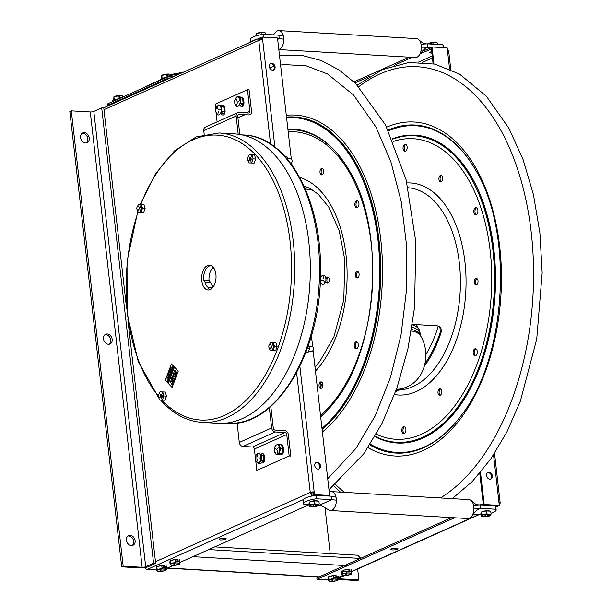 <?xml version="1.0" encoding="UTF-8"?>
<svg xmlns="http://www.w3.org/2000/svg" width="612" height="612" viewBox="0 0 612 612"><rect width="100%" height="100%" fill="white"/><g stroke="black" fill="none" stroke-linecap="round" stroke-linejoin="round"><path stroke-width="0.92" d="M480.504 472.403L484.161 504.51L499.3 505.39L498.987 502.651A2.831 0.666 -6.5 0 1 500.188 503.056A2.831 0.666 -6.5 0 1 499.683 503.508A2.831 2.211 -114.1 0 1 499.293 505.313M499.247 505.382A2.831 2.211 -114.1 0 1 498.535 505.956A2.831 2.211 -114.1 0 1 497.686 506.109L495.613 505.986M450.799 69.538L448.688 50.995A2.831 0.666 173.5 0 0 447.487 50.597L447.173 47.858L432.034 46.979L433.962 63.923M324.926 507.057L330.228 553.623M454.532 517.76L316.97 579.304L328.407 579.969M316.97 579.304L316.817 577.935L319.655 578.103M447.984 50.651A2.831 2.211 65.9 0 0 447.364 49.572M443.279 145.694L443.34 146.184M470.651 385.912L470.85 387.641M489.08 472.296A3.55 2.777 -114.1 0 1 492.17 477.589A3.55 2.777 -114.1 0 1 487.16 477.299A3.55 2.777 -114.1 0 1 489.08 472.296M498.451 505.336L498.497 505.749L483.358 504.869L479.762 473.29M432.08 47.392L431.231 47.338L433.097 63.74M442.369 145.105L442.422 145.564M469.955 387.251L470.154 388.964M490.503 479.112A3.55 2.777 65.9 0 0 491.199 474.958A3.55 2.777 65.9 0 0 487.634 472.709M353.966 81.901L409.237 57.176M422.234 51.362L431.276 47.751M431.322 51.722A3.55 0.834 173.5 0 0 431.728 51.729M420.406 53.619L431.429 49.113M354.991 82.88L369.847 76.232M394.212 65.331L412.083 57.344M431.881 53.099A3.55 0.834 -6.5 0 1 430.496 52.012A3.55 0.834 -6.5 0 1 431.712 51.622M397.333 549.186A3.55 0.834 -6.5 0 1 391.236 549.721A3.55 0.834 -6.5 0 1 394.74 548.153A3.55 0.834 -6.5 0 1 397.333 549.186M330.029 576.374A3.55 0.834 -6.5 0 1 334.978 575.563A3.55 0.834 -6.5 0 1 335.957 576.642A3.55 0.834 -6.5 0 1 333.762 577.223M349.437 570.614A3.55 0.834 -6.5 0 1 343.347 571.141A3.55 0.834 -6.5 0 1 346.851 569.573A3.55 0.834 -6.5 0 1 349.437 570.614M483.251 503.913L480.137 504.869M451.694 517.591L316.817 577.935M392.368 548.559A3.55 0.834 173.5 0 0 396.347 548.107M330.993 576.022A3.55 0.834 173.5 0 0 331.605 576.03A3.55 0.834 -6.5 0 1 330.993 576.022M333.609 575.854A3.55 0.834 173.5 0 0 334.971 575.563A3.55 0.834 -6.5 0 1 333.609 575.854M344.472 569.986A3.55 0.834 173.5 0 0 348.457 569.535A3.55 0.834 -6.5 0 1 344.472 569.986M339.798 577.812L339.905 578.814L358.9 579.916L357.446 580.574L338.451 579.465A5.11 1.201 -6.5 0 1 338.26 579.449M339.905 578.814A2.555 0.597 -6.5 0 1 338.826 578.455A2.555 0.597 -6.5 0 1 339.278 578.042L345.214 575.387M358.9 579.916L357.66 568.984M291.289 158.967L277.496 37.975L262.364 37.087L262.67 39.826A2.831 0.666 173.5 0 0 258.754 40.407A2.831 2.211 -114.1 0 1 259.909 37.959A2.831 2.211 -114.1 0 1 260.75 37.814L261.599 37.86M259.916 40.055A1.415 1.109 -114.1 0 1 260.903 39.176L261.76 39.229M155.471 561.717L310.261 492.469A2.831 0.666 -6.5 0 1 314.178 491.887L314.492 494.618L313.681 494.978L328.82 495.858L329.631 495.498L313.092 350.362M313.681 494.978L313.375 492.247L311.416 492.538A1.415 1.109 65.9 0 0 312.724 493.968L313.573 494.022M243.545 99.144A3.603 2.081 -86.7 0 0 242.834 100.314M242.52 103.329A3.603 2.081 -86.7 0 0 243.4 105.318M223.824 107.551L224.673 107.605A3.603 2.081 -86.7 0 0 224.658 107.597M283.134 446.89A3.603 2.081 -86.7 0 0 282.568 447.77M282.247 451.557A3.603 2.081 -86.7 0 0 283.104 453.117M296.621 372.746L310.261 492.469A2.831 2.211 65.9 0 0 312.877 495.338L310.774 496.278M144.998 567.645A2.831 2.211 65.9 0 0 147.301 569.412L156.58 569.956M314.492 494.618L329.631 495.498M312.663 346.614L311.424 335.728M291.978 165.018L291.71 162.723M318.041 469.144A3.55 2.777 -114.1 0 1 314.943 463.85A3.55 2.777 -114.1 0 1 319.961 464.148A3.55 2.777 -114.1 0 1 318.041 469.144M272.585 70.181A3.55 2.777 -114.1 0 1 269.487 64.887A3.55 2.777 -114.1 0 1 274.505 65.178A3.55 2.777 -114.1 0 1 272.585 70.181M261.829 39.818L261.553 37.447L262.41 37.5M318.676 469.098A3.55 2.777 65.9 0 0 319.525 465.311A3.55 2.777 65.9 0 0 316.45 462.641A3.55 2.777 65.9 0 0 315.815 462.695M273.22 70.135A3.55 2.777 65.9 0 0 274.069 66.348A3.55 2.777 65.9 0 0 270.994 63.679A3.55 2.777 65.9 0 0 270.359 63.732M264.055 461.876A3.603 2.081 93.3 0 1 262.969 461.387M263.122 455.252A3.603 2.081 93.3 0 1 264.009 454.708M243.171 105.708A3.603 2.081 93.3 0 1 241.373 103.26M242.666 98.83A3.603 2.081 93.3 0 1 243.331 98.532M224.29 114.153A3.603 2.081 93.3 0 1 223.158 113.442M223.785 107.276A3.603 2.081 93.3 0 1 224.459 106.978M282.935 453.431A3.603 2.081 93.3 0 1 281.91 453.01M282.078 446.729A3.603 2.081 93.3 0 1 282.882 446.263M166.518 568.471L173.441 565.373M179.997 562.443L309.098 504.686M314.958 495.46L312.877 495.338M225.507 539.172A3.55 0.834 -6.5 0 1 219.41 539.707A3.55 0.834 -6.5 0 1 222.913 538.139A3.55 0.834 -6.5 0 1 225.507 539.172M158.202 566.36A3.55 0.834 -6.5 0 1 163.152 565.549A3.55 0.834 -6.5 0 1 164.131 566.628A3.55 0.834 -6.5 0 1 161.935 567.209M171.681 560.332A3.55 0.834 -6.5 0 1 176.631 559.521A3.55 0.834 -6.5 0 1 177.61 560.6A3.55 0.834 -6.5 0 1 175.422 561.173M325.599 495.865L325.982 495.697M220.542 538.552A3.55 0.834 173.5 0 0 224.528 538.093M159.166 566.008A3.55 0.834 173.5 0 0 159.786 566.016A3.55 0.834 -6.5 0 1 159.166 566.008M161.782 565.84A3.55 0.834 173.5 0 0 163.152 565.549A3.55 0.834 -6.5 0 1 161.782 565.84M172.653 559.972A3.55 0.834 173.5 0 0 173.265 559.98A3.55 0.834 -6.5 0 1 172.653 559.972M175.269 559.812A3.55 0.834 173.5 0 0 176.631 559.521A3.55 0.834 -6.5 0 1 175.269 559.812M108.431 344.281A5.332 4.169 -114.1 0 1 103.696 339.874A5.332 4.169 -114.1 0 1 105.669 334.267A5.332 4.169 -114.1 0 1 107.261 333.984A5.332 4.169 -114.1 0 1 111.996 338.398A5.332 4.169 -114.1 0 1 110.022 343.998A5.332 4.169 -114.1 0 1 108.431 344.281M109.257 344.235A5.332 4.169 65.9 0 0 110.39 338.558A5.332 4.169 65.9 0 0 105.807 334.634A5.332 4.169 65.9 0 0 104.981 334.688M131.373 545.59A5.332 4.169 -114.1 0 1 126.638 541.184A5.332 4.169 -114.1 0 1 128.604 535.584A5.332 4.169 -114.1 0 1 130.195 535.301A5.332 4.169 -114.1 0 1 134.931 539.707A5.332 4.169 -114.1 0 1 132.957 545.307A5.332 4.169 -114.1 0 1 131.373 545.59M132.192 545.544A5.332 4.169 65.9 0 0 133.324 539.876A5.332 4.169 65.9 0 0 128.742 535.951A5.332 4.169 65.9 0 0 127.923 535.997M85.496 142.971A5.332 4.169 -114.1 0 1 80.761 138.557A5.332 4.169 -114.1 0 1 82.735 132.957A5.332 4.169 -114.1 0 1 84.326 132.674A5.332 4.169 -114.1 0 1 89.061 137.08A5.332 4.169 -114.1 0 1 87.088 142.688A5.332 4.169 -114.1 0 1 85.496 142.971M86.323 142.925A5.332 4.169 65.9 0 0 87.455 137.249A5.332 4.169 65.9 0 0 82.872 133.324A5.332 4.169 65.9 0 0 82.046 133.37M90.285 111.958L71.29 110.849L69.829 111.499L121.712 566.834L140.706 567.936A5.11 1.201 173.5 0 0 147.775 566.88L155.655 563.354L153.574 563.231L145.694 566.758A2.555 0.597 173.5 0 1 142.16 567.286L90.285 111.958A2.555 0.597 173.5 0 0 93.82 111.43L101.691 107.903L153.574 563.231M101.691 107.903L103.78 108.026L126.661 308.899M127.885 319.594L155.655 563.354M71.29 110.849L123.165 566.184L121.712 566.834M123.165 566.184L142.16 567.286M410.606 441.198A153.145 88.495 -86.7 0 0 468.103 392.697M479.716 193.361A153.145 88.495 -86.7 0 0 428.247 138.503M401.533 125.904A164.651 95.143 -86.7 0 0 388.253 130.341M353.476 159.296A164.651 95.143 -86.7 0 0 352.902 160.03M338.275 411.065A164.651 95.143 -86.7 0 0 338.757 411.861M369.939 444.664A164.651 95.143 -86.7 0 0 382.615 450.608M441.558 175.499A3.259 1.882 -86.7 0 0 440.074 178.52A3.259 1.882 -86.7 0 0 441.198 181.688M440.609 389.025A3.259 1.882 -86.7 0 0 439.125 392.047A3.259 1.882 -86.7 0 0 440.25 395.214M476.924 278.605A3.259 1.882 -86.7 0 0 475.44 281.627A3.259 1.882 -86.7 0 0 476.564 284.794M476.633 207.805A3.55 2.05 -86.7 0 0 474.958 211.125A3.55 2.05 -86.7 0 0 476.235 214.613M404.631 426.717A3.55 2.05 -86.7 0 0 402.964 430.037A3.55 2.05 -86.7 0 0 404.241 433.526M405.886 144.501A3.55 2.05 -86.7 0 0 404.211 147.821A3.55 2.05 -86.7 0 0 405.488 151.309M476.006 348.917A3.55 2.05 -86.7 0 0 474.331 352.237A3.55 2.05 -86.7 0 0 475.608 355.725M467.239 392.2A152.465 88.105 -86.7 0 0 478.806 193.744M375.049 436.279A153.505 88.702 -86.7 0 0 493.127 306.145A153.505 88.702 -86.7 0 0 406.215 135.979A153.505 88.702 -86.7 0 0 392.361 139.261M356.689 166.739A154.178 89.092 -86.7 0 1 357.316 165.959A153.505 88.702 -86.7 0 0 356.704 166.762M342.827 404.823A153.505 88.702 -86.7 0 0 343.363 405.664M440.785 181.81A3.259 1.882 93.3 0 1 439.171 177.105A3.259 1.882 93.3 0 1 442.445 176.769A3.259 1.882 93.3 0 1 440.785 181.81M439.837 395.337A3.259 1.882 93.3 0 1 438.223 390.632A3.259 1.882 93.3 0 1 441.497 390.295A3.259 1.882 93.3 0 1 439.837 395.337M476.151 284.917A3.259 1.882 93.3 0 1 474.537 280.212A3.259 1.882 93.3 0 1 477.811 279.875A3.259 1.882 93.3 0 1 476.151 284.917M475.868 207.636A3.55 2.05 93.3 0 1 477.628 212.769A3.55 2.05 93.3 0 1 474.063 213.129A3.55 2.05 93.3 0 1 475.868 207.636M403.874 426.549A3.55 2.05 93.3 0 1 405.634 431.682A3.55 2.05 93.3 0 1 402.069 432.041A3.55 2.05 93.3 0 1 403.874 426.549M405.129 144.325A3.55 2.05 93.3 0 1 406.888 149.458A3.55 2.05 93.3 0 1 403.316 149.825A3.55 2.05 93.3 0 1 405.129 144.325M475.249 348.748A3.55 2.05 93.3 0 1 477.008 353.881A3.55 2.05 93.3 0 1 473.436 354.241A3.55 2.05 93.3 0 1 475.249 348.748M475.379 169.654A163.618 94.546 -86.7 0 0 406.858 125.934A163.618 94.546 -86.7 0 0 388.513 130.876M353.545 159.411A163.618 94.546 -86.7 0 0 352.971 160.137M338.352 410.966A163.618 94.546 -86.7 0 0 338.841 411.761M370.252 444.159A163.618 94.546 -86.7 0 0 461.035 415.732M374.85 436.624A154.178 89.092 -86.7 0 0 494.045 306.857A154.178 89.092 -86.7 0 0 406.812 135.336A154.178 89.092 -86.7 0 0 392.2 138.893M342.812 404.838A154.178 89.092 -86.7 0 0 343.347 405.687M475.738 170.281A164.291 94.936 -86.7 0 0 475.226 169.394A164.291 94.936 -86.7 0 0 406.261 125.223A164.291 94.936 -86.7 0 0 388.123 130.065M352.994 158.508A164.291 94.936 -86.7 0 0 352.42 159.235M337.702 411.799A164.291 94.936 -86.7 0 0 338.184 412.587M369.77 444.916A164.291 94.936 -86.7 0 0 460.859 415.976C506.881 358.15 514.225 232.178 475.226 169.394M286.508 117.068A165.332 95.533 93.3 0 1 378.973 239.904A165.332 95.533 93.3 0 1 322.111 429.54M287.877 129.055A153.145 88.495 93.3 0 1 349.223 170.442C385.453 228.444 378.553 346.889 335.827 400.294A153.145 88.495 93.3 0 1 320.68 416.986M286.577 117.657A164.651 95.143 93.3 0 1 377.987 240.042A164.651 95.143 93.3 0 1 321.981 428.377M321.866 168.384A3.259 1.882 93.3 0 1 323.48 173.089A3.259 1.882 93.3 0 1 320.214 173.418A3.259 1.882 93.3 0 1 321.866 168.384M357.24 271.491A3.259 1.882 93.3 0 1 358.854 276.196A3.259 1.882 93.3 0 1 355.58 276.525A3.259 1.882 93.3 0 1 357.24 271.491M320.925 381.911A3.259 1.882 93.3 0 1 322.539 386.616A3.259 1.882 93.3 0 1 319.265 386.945A3.259 1.882 93.3 0 1 320.925 381.911M356.926 200.705A3.55 2.05 93.3 0 1 358.686 205.839A3.55 2.05 93.3 0 1 355.121 206.198A3.55 2.05 93.3 0 1 356.926 200.705M356.299 341.817A3.55 2.05 93.3 0 1 358.058 346.943A3.55 2.05 93.3 0 1 354.493 347.31A3.55 2.05 93.3 0 1 356.299 341.817M287.961 129.79A152.465 88.105 93.3 0 1 349.375 170.71M336.011 400.049A152.465 88.105 93.3 0 1 320.665 416.818M305.35 189.054A93.988 54.315 93.3 0 1 313.719 190.646M325.905 278.98A3.068 1.775 93.3 0 1 328.713 277.687A3.068 1.775 93.3 0 1 328.422 282.622A3.068 1.775 93.3 0 1 325.783 281.007M306.099 189.108A93.988 54.315 93.3 0 1 312.977 190.148M328.262 277.228A3.068 1.775 -86.7 0 0 326.892 280.342A3.068 1.775 -86.7 0 0 327.925 283.027M322.608 168.568A3.259 1.882 -86.7 0 0 321.132 171.59A3.259 1.882 -86.7 0 0 322.249 174.757M357.982 271.674A3.259 1.882 -86.7 0 0 356.498 274.696A3.259 1.882 -86.7 0 0 357.622 277.863M321.667 382.095A3.259 1.882 -86.7 0 0 320.183 385.116A3.259 1.882 -86.7 0 0 321.308 388.283M357.683 200.874A3.55 2.05 -86.7 0 0 356.016 204.194A3.55 2.05 -86.7 0 0 357.286 207.682M357.064 341.986A3.55 2.05 -86.7 0 0 355.388 345.306A3.55 2.05 -86.7 0 0 356.666 348.794M362.832 179.737A163.618 94.546 93.3 0 1 350.424 392.652M308.57 120.487A164.291 94.936 93.3 0 1 363.75 179.347M351.296 393.141A164.291 94.936 93.3 0 1 322.073 429.157M397.792 389.24L398.481 389.156A22.545 18.322 -95.8 0 1 397.792 389.24A22.545 18.322 -95.8 0 1 396.469 389.316M411.348 331.031A22.545 14.16 148.5 0 1 420.651 336.042C431.988 354.111 424.651 385.529 399.208 389.094A22.545 18.322 -95.8 0 1 396.538 389.125M213.213 286.898L209.021 280.067A11.827 6.831 93.3 0 1 212.846 267.719M494.71 276.02L495.07 276.035A18.192 10.511 93.3 0 1 495.513 276.081M493.402 312.365A18.192 10.511 93.3 0 1 492.958 312.357L492.591 312.334M492.354 314.132A20.51 11.85 -86.7 0 0 493.127 314.438M495.483 273.992A20.51 11.85 -86.7 0 0 494.68 274.207M215.799 110.344L215.103 104.231L247.462 89.75L249.903 111.177A1.981 1.553 65.9 0 1 249.099 112.899A1.981 1.553 65.9 0 1 248.503 112.998L238.91 112.44A3.963 3.098 -114.1 0 0 237.724 112.654L205.372 127.128A3.963 3.098 -114.1 0 0 203.758 130.555L204.186 134.334M217.115 121.872L216.044 112.493M241.151 97.392A3.603 2.081 93.3 0 1 243.691 99.909L243.783 100.75A3.611 2.088 93.3 0 1 243.844 101.255L243.936 102.105A3.603 2.081 93.3 0 1 242.283 106.496A3.603 2.081 93.3 0 1 239.835 103.933L239.828 103.818M239.835 99.205A3.603 2.081 93.3 0 1 240.111 98.555M222.271 105.838A3.603 2.081 93.3 0 1 224.811 108.347L224.91 109.196A3.611 2.088 93.3 0 1 224.964 109.701L225.063 110.543A3.603 2.081 93.3 0 1 223.411 114.941A3.603 2.081 93.3 0 1 220.963 112.379L220.947 112.256M220.963 107.651A3.603 2.081 93.3 0 1 221.23 107.001M237.066 422.9L239.292 442.438A3.963 3.098 65.9 0 0 242.956 446.454L252.557 447.012L284.917 432.539A1.981 1.553 -114.1 0 1 286.745 434.551L289.185 455.971L256.826 470.452L255.724 460.79M255.426 458.166L254.385 449.024A1.981 1.553 -114.1 0 0 252.557 447.012M281.336 445.146A3.603 2.081 93.3 0 1 283.325 447.823L283.425 448.673A3.611 2.088 93.3 0 1 283.478 449.177L283.578 450.019A3.603 2.081 93.3 0 1 282.744 453.714A3.603 2.081 93.3 0 1 280.495 454.173M260.62 455.512A3.603 2.081 93.3 0 1 262.778 453.614A3.603 2.081 93.3 0 1 264.453 456.269L264.545 457.118A3.611 2.088 93.3 0 1 264.606 457.623L264.698 458.464A3.603 2.081 93.3 0 1 263.887 462.129A3.603 2.081 93.3 0 1 261.661 462.657M260.72 460.966A3.603 2.081 93.3 0 1 260.605 460.301L260.567 459.979M284.917 432.539L275.316 431.98L242.956 446.454M289.185 455.971L290.799 456.07L288.359 434.642A3.963 3.098 -114.1 0 0 284.695 430.626L275.102 430.068A1.981 1.553 65.9 0 1 273.266 428.056L270.802 406.444M247.462 89.75L249.076 89.849L251.517 111.277A3.963 3.098 65.9 0 1 248.724 114.918L239.131 114.352A1.981 1.553 -114.1 0 0 237.731 116.173L239.812 134.456M238.183 134.212L236.117 116.081A3.963 3.098 -114.1 0 1 237.724 112.654M269.341 407.699L271.651 427.964A3.963 3.098 65.9 0 0 275.316 431.98M162.96 397.785A2.662 1.538 93.3 0 1 163.175 394.335M252.175 160.665A2.662 1.538 93.3 0 1 252.389 157.215M273.556 348.305A2.662 1.538 93.3 0 1 273.771 344.847M141.579 210.138A2.662 1.538 93.3 0 1 141.8 206.68M204.813 288.29A12.408 7.168 93.3 0 1 205.693 266.817A12.408 7.168 93.3 0 1 216.021 277.626A12.408 7.168 93.3 0 1 204.813 288.29M202.258 422.395A144.952 83.76 93.3 0 0 294.311 282.56A144.952 83.76 93.3 0 0 219.127 132.98L234.717 133.89A144.952 83.76 93.3 0 1 309.909 283.471A144.952 83.76 93.3 0 1 217.849 423.305L202.258 422.395C187.777 421.416 174.596 414.752 162.723 402.398L160.596 400.095M209.901 289.69A12.033 6.954 93.3 0 1 209.84 289.69A12.033 6.954 93.3 0 1 209.465 289.652L208.026 287.311A10.328 5.967 93.3 0 1 205.066 282.476L203.628 280.143A12.033 6.954 93.3 0 1 211.239 265.669A12.033 6.954 93.3 0 1 211.301 265.669M211.752 265.929L213.045 268.048A10.328 5.967 93.3 0 1 214.804 269.969M203.628 280.143L209.266 280.472M205.066 282.476L210.704 282.805M208.026 287.311L212.693 287.579M209.465 289.652L209.939 289.675M160.015 394.136A1.989 1.147 93.3 0 1 159.87 397.578A1.989 1.147 93.3 0 1 158.217 395.849A1.989 1.147 93.3 0 1 160.015 394.136M138.633 206.496A1.989 1.147 93.3 0 1 138.496 209.939A1.989 1.147 93.3 0 1 136.836 208.202A1.989 1.147 93.3 0 1 138.633 206.496M287.701 158.646L290.868 158.829A2.372 1.369 93.3 0 1 292.1 161.025A2.372 1.369 93.3 0 1 290.876 163.519M249.229 157.016A1.989 1.147 93.3 0 1 249.084 160.459A1.989 1.147 93.3 0 1 247.432 158.73A1.989 1.147 93.3 0 1 249.229 157.016M309.075 346.285L312.242 346.469A2.372 1.369 93.3 0 1 313.474 348.917A2.372 1.369 93.3 0 1 311.967 351.196L308.815 351.013M270.611 344.663A1.989 1.147 93.3 0 1 270.466 348.106A1.989 1.147 93.3 0 1 268.813 346.369A1.989 1.147 93.3 0 1 270.611 344.663M288.015 159.87L286.898 156.802L285.284 156.703M305.204 352.604L307.943 352.619L308.739 351.227L309.473 348.542L308.28 344.441M309.473 348.542L307.346 348.419M307.943 352.619L305.832 352.497M248.067 157.016L249.199 154.744L254.523 154.912L255.717 159.013L254.187 163.09L248.862 162.922L247.845 160.344M251.937 154.897L250.254 158.975L251.41 162.937M249.199 154.744L251.784 154.897M249.719 158.944L250.254 158.975M251.93 154.76L253.131 158.86L251.593 162.937L248.862 162.922M251.593 162.937L254.187 163.09M253.131 158.86L255.717 159.013M269.456 344.655L270.489 342.468L275.821 342.475L277.106 346.484L275.652 350.645L270.32 350.645L269.203 347.96M273.25 342.613L271.629 346.782L272.814 350.5M270.489 342.468L273.082 342.621M271.078 346.752L271.629 346.782M273.227 342.322L274.513 346.338L273.059 350.492L270.32 350.645M273.059 350.492L275.652 350.645M274.513 346.338L277.106 346.484M158.852 394.136L159.984 391.864L165.309 392.032L166.502 396.132L164.972 400.21L159.648 400.041L158.63 397.463M162.723 392.017L161.04 396.094L162.195 400.057M159.984 391.864L162.57 392.017M160.505 396.063L161.04 396.094M162.715 391.879L163.917 395.979L162.379 400.057L159.648 400.041M162.379 400.057L164.972 400.21M163.917 395.979L166.502 396.132M137.486 206.489L138.526 204.301L143.851 204.316L145.128 208.332L143.667 212.486L138.343 212.471L137.233 209.794M141.28 204.439L139.651 208.6L140.844 212.341M138.526 204.301L141.112 204.446M139.108 208.57L139.651 208.6M141.265 204.163L142.542 208.179L141.081 212.333L138.343 212.471M141.081 212.333L143.667 212.486M142.542 208.179L145.128 208.332M172.11 387.434L165.278 380.289L171.436 363.941L178.26 371.086L172.11 387.434M168.575 378.583L168.843 377.573L168.575 378.583M171.253 372.348L170.664 372.18L171.023 372.945L170.549 372.18L171.199 372.203L170.84 371.423L171.253 372.348M168.101 380.71L167.895 379.241L168.101 380.71M171.827 369.403L171.804 370.329L171.827 369.403M172.546 367.659L172.599 368.768L172.546 367.659M168.69 379.149L168.17 378.805L168.415 379.876L168.124 378.629L168.69 379.149M170.763 373.404L170.534 374.253L170.182 373.159L170.763 373.404M170.06 375.523L169.631 374.636L170.06 375.523M172.485 368.845L172.247 369.694L171.903 368.592L172.485 368.845M168.828 376.732L169.394 377L169.042 377.627L169.302 376.992L168.889 376.808L168.851 377.375L168.828 376.732M169.593 375.332L169.57 376.258L169.593 375.332M170.434 374.513L170.197 375.156L169.723 374.383L170.006 373.626L170.434 374.513M173.196 367.185L172.607 367.016L172.966 367.789L172.492 367.024L173.142 367.039L172.783 366.259L173.196 367.185M167.864 381.345L167.229 381.016L167.55 380.167L167.864 381.345M171.176 371.675L171.444 370.665L171.176 371.675M173.051 381.88L172.844 380.366L173.739 380.014L173.969 381.544L173.051 381.88M176.31 375.255L174.925 374.896L175.759 373.917L175.606 373.075L176.31 375.255M175.935 372.142L176.845 371.851L177.067 373.312L176.47 373.718L176.746 372.104L176.072 372.249L176.004 373.312L175.935 372.142M174.451 380.205L173.448 378.805L174.451 380.205M171.643 384.129L171.597 383.724L171.643 384.129M172.691 384.872L171.834 384.045L172.691 384.872M175.124 377.941L174.665 379.639L174.78 378.851L173.816 377.841L174.879 378.591L175.124 377.941M174.726 377.13L174.535 375.875L175.292 375.623L175.927 376.281L174.68 376.005L175.453 377.535L174.726 377.13M173.364 383.097L172.148 383.188L172.898 384.328L171.804 383.188L173.12 382.821L172.37 381.681L173.364 383.097M172.117 379.172L172.974 379.088L170.557 382.768L171.498 377.535L171.827 378.859L174.619 370.222L175.567 371.209L172.117 379.172M170.35 377.252L170.61 376.242L170.35 377.252M173.257 369.51L173.525 368.5L173.257 369.51M171.857 374.108L171.222 373.779L171.536 372.93L171.857 374.108M173.188 370.574L172.599 370.398L172.959 371.17L172.492 370.405L173.142 370.428L172.775 369.64L173.188 370.574M171.383 375.363L171.184 374.1L170.893 374.636L171.176 373.894L171.383 375.363M169.294 380.924L169.05 381.567L168.583 380.794L168.866 380.037L169.294 380.924M169.623 379.822L169.386 380.672L169.042 379.57L169.623 379.822M172.446 372.31L172.217 373.159L171.865 372.065L172.446 372.31M170.465 377.818L169.937 377.466L170.19 378.537L169.845 377.436L170.465 377.818M169.876 379.371L169.677 378.109L169.386 378.652L169.669 377.902L169.876 379.371M168.705 382.485L168.507 381.222L168.216 381.766L168.499 381.024L168.705 382.485M171.23 375.783L170.733 375.401L170.955 376.502L170.488 375.722L170.932 376.326L170.825 374.835L171.23 375.783M174.053 368.279L173.67 368.462L173.693 367.215L174.053 368.279M172.339 371.943L172.607 370.933L172.339 371.943M170.067 371.277L169.6 371.094L169.838 371.882L169.386 371.408L169.815 371.706L169.677 370.635L170.067 371.277M166.869 378.063L167.229 378.813L166.869 378.063M170.955 367.407L171.36 367.407L171.123 367.973L170.955 367.407M167.367 376.931L167.497 377.336L167.367 376.931M170.557 369.51L170.09 369.526L170.266 369.059L170.557 369.51M169.027 372.341L169.486 372.785L169.027 372.341M169.027 373.588L168.728 373.152L169.027 373.588M170.649 369.265L170.358 368.814L170.649 369.265M170.802 368.875L170.503 368.432L170.802 368.875M168.147 376.388L167.734 375.799L168.147 376.388M167.849 375.454L168.002 375.936L167.849 375.454M168.468 375.057L168.009 375.064L168.178 374.605L168.468 375.057M168.698 374.919L168.461 373.856L168.698 374.919M171.031 368.24L170.717 368.478L170.618 367.659L171.031 368.24M169.929 369.725L170.19 370.497L169.929 369.725M424.881 363.742A99.855 57.704 -86.7 0 0 440.288 332.079L439.974 327.443L439.156 326.433M408.036 187.746A101.271 58.523 93.3 0 1 460.323 288.038A101.271 58.523 93.3 0 1 401.097 389.813M366.137 185.306L365.073 185.237M412.404 324.391L437.152 325.836C440.586 326.456 441.864 328.743 441 332.698A101.271 58.523 93.3 0 1 424.208 366.412M320.221 384.688A101.271 58.523 -86.7 0 0 322.746 384.191M375.156 322.639L376.028 322.417M365.571 183.845L364.5 183.776M495.422 505.764A14.971 3.511 -6.5 0 1 495.758 506.384L496.156 509.865A14.971 3.511 173.5 0 0 495.819 509.238L495.422 505.764L480.045 504.869L473.581 505.221A9.471 5.477 -86.7 0 0 473.107 503.599A9.471 5.477 -86.7 0 0 471.317 500.723A9.471 5.477 -86.7 0 0 468.976 499.622L331.429 491.604A9.471 5.477 93.3 0 1 335.552 495.582A9.471 5.477 93.3 0 1 336.026 497.204A9.471 5.477 93.3 0 1 336.363 500.165A9.471 5.477 93.3 0 1 336.294 501.97A9.471 5.477 93.3 0 1 330.327 510.523A9.471 5.477 93.3 0 1 328.108 509.536L320.887 505.428L318.967 505.26M486.326 510.783A14.971 3.511 -6.5 0 1 483.205 511.318M490.969 513.193A14.971 3.511 173.5 0 0 496.156 509.865M330.327 510.523L467.874 518.54A9.471 5.477 -86.7 0 0 471.699 516.283C471.699 516.36 475.692 510.263 478.859 509.054L480.435 508.343L495.819 509.238M481.04 514.707L473.214 514.248M481.858 511.907A4.169 0.979 -6.5 0 1 482.363 511.617A4.169 0.979 -6.5 0 1 486.502 510.768A4.169 0.979 -6.5 0 1 489.776 511.142M480.045 504.869L480.435 508.343L473.918 508.174A9.471 5.477 -86.7 0 0 473.581 505.221M471.699 516.283L471.699 516.283A9.471 5.477 -86.7 0 0 473.849 509.98A9.471 5.477 -86.7 0 0 473.918 508.174M303.544 503.76L303.147 500.279A14.971 3.511 -6.5 0 1 315.991 495.307L316.389 498.78A14.971 3.511 173.5 0 0 303.544 503.76A14.971 3.511 173.5 0 0 303.873 504.38L309.213 504.693M316.389 498.78L331.773 499.683L319.257 505.275M310.039 501.894A4.169 0.979 -6.5 0 1 310.536 501.603A4.169 0.979 -6.5 0 1 314.675 500.754A4.169 0.979 -6.5 0 1 317.949 501.129M311.217 501.35L312.219 501.412M336.363 500.165L331.773 499.683L331.375 496.202L336.026 497.204M329.256 492.224A9.471 5.477 93.3 0 1 331.429 491.604M331.375 496.202L315.991 495.307M443.226 47.629L442.897 44.76A14.971 3.511 -6.5 0 1 443.233 45.38L443.493 47.644M442.897 44.76L427.52 43.857L421.056 44.217A9.471 5.477 -86.7 0 0 420.582 42.588A9.471 5.477 -86.7 0 0 418.792 39.711A9.471 5.477 -86.7 0 0 416.451 38.617L278.904 30.6A9.471 5.477 93.3 0 1 283.027 34.578A9.471 5.477 93.3 0 1 283.501 36.2A9.471 5.477 93.3 0 1 283.838 39.153A9.471 5.477 93.3 0 1 283.769 40.958A9.471 5.477 93.3 0 1 278.804 49.419M278.82 49.572L415.349 57.536A9.471 5.477 -86.7 0 0 419.174 55.279C419.174 55.355 423.167 49.258 426.334 48.042L427.91 47.338L431.253 47.529M421.178 53.275L420.689 53.244M431.743 51.89A4.169 0.979 -6.5 0 1 430.848 51.875M427.52 43.857L427.91 47.338L421.393 47.17A9.471 5.477 -86.7 0 0 421.056 44.217M419.174 55.279L419.174 55.279A9.471 5.477 -86.7 0 0 421.324 48.975A9.471 5.477 -86.7 0 0 421.393 47.17M250.928 41.976L250.622 39.275A14.971 3.511 -6.5 0 1 263.466 34.303L263.795 37.171M261.63 38.135A14.971 3.511 173.5 0 0 251.478 41.731M277.565 38.579L279.248 38.671L278.85 35.198L283.501 36.2M275.079 32.841A9.471 5.477 93.3 0 1 275.125 32.788A9.471 5.477 93.3 0 1 278.904 30.6M277.657 39.382L279.248 38.671L283.838 39.153M278.85 35.198L263.466 34.303M254.294 40.094L255.043 40.14M334.022 575.785L333.594 575.762M332.997 575.724L332.568 575.701M162.195 565.771L161.775 565.748M161.178 565.71L160.742 565.687M214.751 546.891L357.791 555.229L360.72 558.297M243.178 103.367L242.582 98.073L240.172 97.935L240.776 103.221L243.178 103.367M242.582 98.073L239.583 96.642L237.181 96.505L240.172 97.935M234.87 100.353L237.181 96.505M234.778 100.345L234.74 102.969A4.735 2.739 93.3 0 1 236.913 97.193A4.735 2.739 93.3 0 1 240.133 100.559A4.735 2.739 93.3 0 1 237.953 106.343A4.735 2.739 93.3 0 1 234.74 102.969L235.727 105.654M237.035 101.164L235.819 98.609L237.035 101.164M237.303 102.701L236.66 105.991L237.303 102.701M237.984 101.615L239.904 100.567L237.984 101.615M223.831 107.643A2.961 1.714 93.3 0 1 224.933 109.732A2.961 1.714 93.3 0 1 223.082 113.442A2.961 1.714 93.3 0 1 221.567 111.239A2.961 1.714 93.3 0 1 221.536 110.497M224.306 111.812L223.701 106.519L221.299 106.381L221.904 111.667L224.306 111.812M223.701 106.519L220.703 105.088L218.3 104.943L221.299 106.381M215.998 108.798L218.3 104.943M215.906 108.791L215.86 111.415A4.735 2.739 93.3 0 1 218.033 105.639A4.735 2.739 93.3 0 1 221.253 109.005A4.735 2.739 93.3 0 1 219.081 114.788A4.735 2.739 93.3 0 1 215.86 111.415L216.847 114.1M218.155 109.609L216.946 107.054L218.155 109.609M218.43 111.147L217.788 114.436L218.43 111.147M219.104 110.061L221.031 109.013L219.104 110.061M325.875 278.636A4.735 2.739 93.3 0 1 323.694 284.412A4.735 2.739 93.3 0 1 320.481 281.046A4.735 2.739 93.3 0 1 322.654 275.262A4.735 2.739 93.3 0 1 325.875 278.636M323.58 280.441L324.788 282.996L323.58 280.441M323.304 278.904L323.947 275.614L323.304 278.904M322.623 279.99L320.703 281.038L322.623 279.99M278.59 454.823L281.734 453.752L279.324 453.614L276.18 454.685L278.59 454.823M281.734 453.752L282.951 448.581L280.541 448.435L279.324 453.614M282.951 448.581L281.015 444.473L278.613 444.327L280.541 448.435M276.18 454.685L274.344 450.585M274.872 452.612A4.735 2.739 93.3 0 1 275.377 445.934A4.735 2.739 93.3 0 1 279.233 446.362A4.735 2.739 93.3 0 1 278.72 453.041A4.735 2.739 93.3 0 1 274.872 452.612M276.525 449.277L274.742 448.007L276.525 449.277M277.175 450.394L277.328 453.775L277.175 450.394M277.519 448.933L279.026 446.546L277.519 448.933M262.716 455.282A2.961 1.714 93.3 0 1 263.038 455.252A2.961 1.714 93.3 0 1 263.359 455.32M263.757 455.58A2.961 1.714 93.3 0 1 263.818 455.642A2.961 1.714 93.3 0 1 264.575 458.342A2.961 1.714 93.3 0 1 263.474 460.897M258.723 457.837L260.697 458.013M259.695 453.829A4.735 2.739 93.3 0 1 260.46 460.285A4.735 2.739 93.3 0 1 256.658 462.037A4.735 2.739 93.3 0 1 255.885 455.58A4.735 2.739 93.3 0 1 259.695 453.829M257.882 457.164L257.101 454.119L257.882 457.164M257.828 458.709L256.826 461.754L257.828 458.709M255.847 460.714L256.023 455.244M263.565 460.805L263.764 455.343L261.362 455.206L261.163 460.668L263.565 460.805L260.727 463.559L258.325 463.414L255.678 460.698M261.163 460.668L258.325 463.414M161.752 565.58L156.833 566.658L157.154 569.512L162.081 568.433L161.752 565.58M156.833 566.658L156.358 567.997L156.687 570.843L157.154 569.512M157.253 571.05L156.687 570.843M162.027 567.99L165.745 567.179L165.982 569.275M165.745 567.179L166.212 565.84L166.54 568.693L166.074 570.032M164.353 568.976A4.735 1.109 -6.5 0 1 165.515 570.407A4.735 1.109 -6.5 0 1 158.959 571.386A4.735 1.109 -6.5 0 1 157.797 569.956A4.735 1.109 -6.5 0 1 164.353 568.976M162.608 570.078L165.982 569.78L162.608 570.078M161.178 570.04L159.74 569.466L161.178 570.04M161.04 570.415L159.105 571.287L161.04 570.415M177.84 562.941A4.735 1.109 -6.5 0 1 179.002 564.371A4.735 1.109 -6.5 0 1 172.446 565.358A4.735 1.109 -6.5 0 1 171.284 563.92A4.735 1.109 -6.5 0 1 177.84 562.941M176.088 564.042L179.469 563.751L176.088 564.042M174.657 564.004L173.219 563.43L174.657 564.004M174.527 564.386L172.584 565.251L174.558 564.448M175.514 561.961L179.232 561.15L179.469 563.239M179.232 561.15L179.698 559.812L180.02 562.665L179.553 563.996M175.239 559.552L170.312 560.63L170.641 563.476L175.56 562.405L175.239 559.552M170.312 560.63L169.845 561.961L170.167 564.815L170.641 563.476M349.666 572.954A4.735 1.109 -6.5 0 1 350.829 574.385A4.735 1.109 -6.5 0 1 344.273 575.372A4.735 1.109 -6.5 0 1 343.11 573.934A4.735 1.109 -6.5 0 1 349.666 572.954M347.914 574.056L351.288 573.765L347.914 574.056M346.484 574.018L345.046 573.444L346.484 574.018M346.354 574.4L344.411 575.265L346.354 574.4M346.231 573.138L346.132 572.235L351.051 571.164L351.288 573.253M351.051 571.164L351.525 569.826L351.846 572.679L351.38 574.01M342.139 570.644L341.672 571.975L341.993 574.829L342.46 573.49L342.139 570.644M333.578 575.594L328.652 576.672L328.981 579.526L333.9 578.447L333.578 575.594M328.652 576.672L328.185 578.011L328.506 580.857L328.981 579.526M329.08 581.063L328.506 580.857M333.854 578.003L337.572 577.192L337.809 579.289M337.572 577.192L338.038 575.854L338.367 578.707L337.893 580.046M336.179 578.99A4.735 1.109 -6.5 0 1 337.342 580.421A4.735 1.109 -6.5 0 1 330.786 581.4A4.735 1.109 -6.5 0 1 329.623 579.969A4.735 1.109 -6.5 0 1 336.179 578.99M334.427 580.092L337.809 579.793L334.427 580.092M332.997 580.054L331.566 579.48L332.997 580.054M332.867 580.428L330.924 581.301L332.867 580.428M486.28 510.936L481.353 512.014L481.682 514.868L486.601 513.789L486.28 510.936L490.74 511.196L491.069 514.049L490.594 515.388M481.353 512.014L480.887 513.353L481.208 516.199L481.682 514.868M485.568 515.771L483.625 516.643L485.599 515.832M481.782 516.406L481.208 516.199M490.464 514.202L490.51 514.631M486.601 513.789L488.881 514.325L491.069 514.049M488.881 514.325A4.735 1.109 -6.5 0 1 490.044 515.763A4.735 1.109 -6.5 0 1 483.488 516.742A4.735 1.109 -6.5 0 1 482.325 515.312A4.735 1.109 -6.5 0 1 488.881 514.325M487.129 515.426L490.51 515.136L487.129 515.426M485.698 515.396L484.268 514.822L485.698 515.396M436.823 42.748A4.735 1.109 173.5 0 0 435.117 42.412L437.389 42.947L437.557 44.447M427.926 43.758A4.735 1.109 173.5 0 1 435.117 42.412L427.788 43.88M433.097 44.186L432.929 42.687M256.413 35.764L256.183 33.752L255.808 35.94M261.332 34.639L261.102 32.673L256.183 33.752M264.996 32.734A4.735 1.109 173.5 0 0 263.29 32.398L265.562 32.933L265.738 34.433M256.107 33.752A4.735 1.109 173.5 0 1 263.29 32.398L261.102 32.673M314.453 500.922L309.534 502.001L309.856 504.854L314.782 503.775L314.453 500.922L318.913 501.182L319.242 504.036L317.054 504.311A4.735 1.109 -6.5 0 1 318.217 505.749A4.735 1.109 -6.5 0 1 311.661 506.728A4.735 1.109 -6.5 0 1 310.498 505.298A4.735 1.109 -6.5 0 1 317.054 504.311L314.782 503.775M309.534 502.001L309.06 503.339L309.389 506.185L309.856 504.854M309.955 506.392L309.389 506.185M318.638 504.189L318.684 504.617M315.31 505.413L318.684 505.122L315.31 505.413M313.88 505.382L312.441 504.808L313.88 505.382M313.742 505.757L311.799 506.629L313.742 505.757M109.992 104.247L107.146 104.078L168.629 76.576L173.02 76.829M117.772 100.766A3.106 0.727 173.5 0 0 115.798 101.646M165.668 79.338A3.106 0.727 173.5 0 0 163.687 80.226M108.852 105.539L107.307 105.448L168.79 77.946L170.335 78.03M142.359 88.327L137.662 90.431M172.982 76.454L173.448 76.485M177.878 74.656A5.913 1.385 173.5 0 0 176.371 75.169L173.005 76.676L172.745 74.389L171.276 75.046M170.847 75.238L169.333 75.919M172.745 74.389L176.501 74.61M179.255 74.044A5.431 1.27 173.5 0 0 176.723 74.779A5.431 1.27 173.5 0 0 175.851 75.36A5.431 1.27 173.5 0 0 175.805 75.429M182.644 72.522A6.051 3.901 146.7 0 0 181.611 72.514A7.252 4.192 -86.7 0 0 180.991 72.491A7.252 4.192 -86.7 0 0 180.67 72.545A7.252 5.669 65.9 0 0 180.081 72.637A7.252 5.669 65.9 0 0 179.415 72.843A6.051 3.182 -153.2 0 0 178.949 72.989A7.313 7.313 0 0 0 175.851 75.36M118.82 98.861A6.571 1.538 173.5 0 0 113.427 100.1A6.571 1.538 173.5 0 0 112.662 101.615M116.785 101.21L116.349 101.179A3.267 0.765 173.5 0 0 116.724 101.232M166.709 77.433A6.571 1.538 173.5 0 0 161.316 78.673A6.571 1.538 173.5 0 0 160.551 80.187M164.674 79.782L164.245 79.759A3.267 0.765 173.5 0 0 164.62 79.805M114.237 99.787L113.947 96.849L113.679 99.993M114.268 99.695L115.446 99.435M116.601 99.182L119.195 98.616L118.866 95.77L113.947 96.849M119.11 97.882L122.239 97.331M119.088 97.721A4.735 1.109 173.5 0 0 122.943 96.451A4.735 1.109 173.5 0 0 121.054 95.487A4.735 1.109 173.5 0 0 113.87 96.841M119.011 97.01L120.273 97.415L118.996 96.903M118.95 96.466L120.916 95.587L118.942 96.398M162.126 78.367L161.836 75.421L161.576 78.566M162.165 78.267L163.343 78.015M164.49 77.762L167.084 77.196L166.762 74.343L161.836 75.421M167 76.454L170.756 75.942L171.222 74.603L171.467 76.737M170.84 76.707L170.756 75.942M166.984 76.293A4.735 1.109 173.5 0 0 170.832 75.031A4.735 1.109 173.5 0 0 168.943 74.067A4.735 1.109 173.5 0 0 161.759 75.414M166.9 75.582L168.17 75.987L166.892 75.475M166.839 75.039L168.805 74.167L166.831 74.97M160.268 79.981L149.236 84.915A9.471 7.405 65.9 0 0 147.653 85.955A9.471 7.405 -114.1 0 1 149.236 84.915A9.471 7.405 -114.1 0 1 151.072 84.425M177.312 73.907A9.471 7.405 65.9 0 0 173.173 74.205A9.471 7.405 65.9 0 0 172.791 74.396L173.173 74.205M145.296 87.011A9.471 7.405 -114.1 0 1 146.88 85.971L149.236 84.915M338.222 577.453L343.179 575.234M351.701 571.417L478.768 514.57M495.827 506.943L497.686 506.109M499.599 502.727L499.683 503.508L499.117 503.768M498.987 502.651L493.547 454.892M482.692 359.604L482.455 357.553M460.178 161.989L460.025 160.688M449.583 69.003L447.487 50.597M432.432 57.911L422.655 62.286M418.562 62.095L432.21 55.99M259.228 38.487L260.75 37.814M270.55 143.965L258.754 40.407L103.964 109.663M260.903 39.176L260.146 39.52M262.67 39.826L274.887 147.033M299.872 366.343L314.178 491.887M311.37 492.132L310.368 493.004M303.322 499.614L147.301 569.412M311.309 494.603L312.724 493.968M93.82 111.43L145.694 566.758M361.049 370.857A93.988 54.315 -86.7 0 0 361.761 371.522M425.776 354.631A93.988 54.315 -86.7 0 0 438.253 326.028M376.25 434.191A150.529 86.988 -86.7 0 0 490.526 304.24A150.529 86.988 -86.7 0 0 405.152 138.878A150.529 86.988 -86.7 0 0 393.309 141.471M358.035 167.305A150.529 86.988 -86.7 0 0 357.393 168.086M343.669 403.591A150.529 86.988 -86.7 0 0 344.219 404.433M394.564 394.587A106.205 61.368 -86.7 0 0 465.755 292.551A106.205 61.368 -86.7 0 0 406.896 182.934M367.996 447.632A167.26 96.658 -86.7 0 0 499.599 310.613A167.26 96.658 -86.7 0 0 405.221 122.201A167.26 96.658 -86.7 0 0 386.677 127.166M351.242 155.777A167.26 96.658 -86.7 0 0 350.684 156.473M321.384 384.481A167.26 96.658 -86.7 0 0 322.356 387.082M335.659 414.339A167.26 96.658 -86.7 0 0 336.126 415.097M440.433 497.961A222.638 128.65 -86.7 0 0 532.356 243.897A222.638 128.65 -86.7 0 0 405.465 66.983A222.638 128.65 -86.7 0 0 358.785 86.713M335.606 484.566A222.638 128.65 -86.7 0 0 344.51 492.369M286.309 115.263A167.26 96.658 93.3 0 1 380.756 239.453A167.26 96.658 93.3 0 1 322.394 432.003M283.463 448.948A167.26 96.658 93.3 0 1 282.851 448.994M299.727 177.419A106.205 61.368 93.3 0 1 346.537 260.528A106.205 61.368 93.3 0 1 315.455 371.117M288.191 131.787A150.529 86.988 93.3 0 1 371.232 243.714A150.529 86.988 93.3 0 1 320.512 415.479M345.811 164.942A150.529 86.988 93.3 0 1 346.683 166.242M332.821 404.172A150.529 86.988 93.3 0 1 331.796 405.366M370.237 343.952L370.818 345.03A24.633 15.476 -31.5 0 1 370.245 343.929M374.223 327.374A24.633 15.476 -31.5 0 1 375.332 326.043M396.063 390.464A23.593 19.171 84.2 0 0 402.283 388.597M411.593 329.554A22.545 14.16 -31.5 0 1 419.648 334.404L420.651 336.042M420.834 336.34A23.593 14.818 148.5 0 0 411.975 327.19M421.087 336.776L419.243 329.753A24.633 15.476 148.5 0 0 412.327 324.873M363.214 367.896A24.633 20.02 -95.8 0 1 363.253 365.318M368.133 351.143A24.633 20.02 -95.8 0 1 369.556 349.414M244.249 135.015C286.913 136.185 321.139 197.821 320.52 268.92C322.096 350.783 276.494 428.278 227.45 423.29A144.386 83.431 -86.7 0 0 319.143 284.006A144.386 83.431 -86.7 0 0 244.249 135.015L242.084 134.885M246.139 112.86L249.903 111.177M286.745 434.551L254.385 449.024M244.746 114.681L237.907 117.741M239.292 442.438L271.651 427.964M236.117 116.081L203.758 130.555M140.936 204.171A142.68 82.444 93.3 0 1 255.785 155.088A142.68 82.444 93.3 0 1 277.167 349.88A142.68 82.444 93.3 0 1 162.509 400.715A142.68 82.444 93.3 0 1 161.996 400.179M158.217 395.865A142.68 82.444 93.3 0 1 138.09 212.027M208.73 549.591L360.422 558.427M347.417 565.679L192.887 556.675M167.604 567.99L322.134 576.994M498.535 505.956L495.85 507.157M479.219 514.6L351.732 571.639M343.546 575.295L338.245 577.667M495.881 505.596L495.452 505.787M461.364 162.287L461.524 163.672M483.312 354.914L483.549 357.003M494.534 453.393L500.188 503.056M259.909 37.959L103.352 107.995M260.483 39.252L258.731 40.032M360.093 373.136L360.782 373.848M452.237 498.65L472.456 481.338L490.839 458.87L506.95 431.865L520.391 401.036L536.732 339.094L542.171 272.898L539.899 232.881L533.45 194.662L523.038 159.449L508.947 128.352L486.387 96.275L459.558 74.09L434.749 64.099L408.847 62.493L382.446 69.607L357.27 85.144M333.907 485.951L340.417 492.132M377.979 513.3L412.473 515.312M304.003 186.002L309.817 188.305L318.408 194.387L328.759 207.108L339.247 230.8L344.831 260.016L343.791 299.903L333.923 336.852L319.762 361.501L314.973 366.902M280.587 65.079L284.297 64.604L306.207 65.813L327.474 73.93L353.507 94.944L375.768 126.76L390.831 161.583L401.258 201.731L406.552 245.29L406.475 290.363L401.021 335.07L390.425 377.543L375.164 415.931L355.954 448.405L327.718 478.768M279.516 55.661L283.333 55.179L302.519 55.547L321.269 60.527L339.14 69.975L355.763 83.63L385.522 124.925L406.131 179.867L415.839 242.031L414.546 307.515L407.898 348.917L396.928 388L382.018 423.412L363.65 453.928L328.973 489.738M269.555 67.649L274.084 66.387M374.758 324.697L375.814 323.526M395.681 391.535L403.691 388.245M362.564 369.549L362.465 367.345M368.424 350.202L369.732 348.817M416.084 324.605L419.243 329.753M227.45 423.29L225.285 423.167M237.93 117.894L245.06 114.704M219.127 132.98L196.169 136.912L174.443 150.935L155.44 173.907L140.393 204.186M137.784 211.415L127.021 261.576L127.166 313.841L138.205 361.378L158.783 397.991M478.967 504.923C477.222 504.449 477.085 505.925 471.317 500.715M426.442 43.919C424.697 43.444 424.56 44.921 418.792 39.711M273.533 34.884L275.125 32.788M167.237 568.15L318.928 576.986M223.082 113.442L224.635 113.534M263.175 461.188L264.353 461.257M263.038 455.252L264.254 455.32M180.991 72.491A7.313 7.313 0 0 0 180.081 72.637"/></g></svg>
